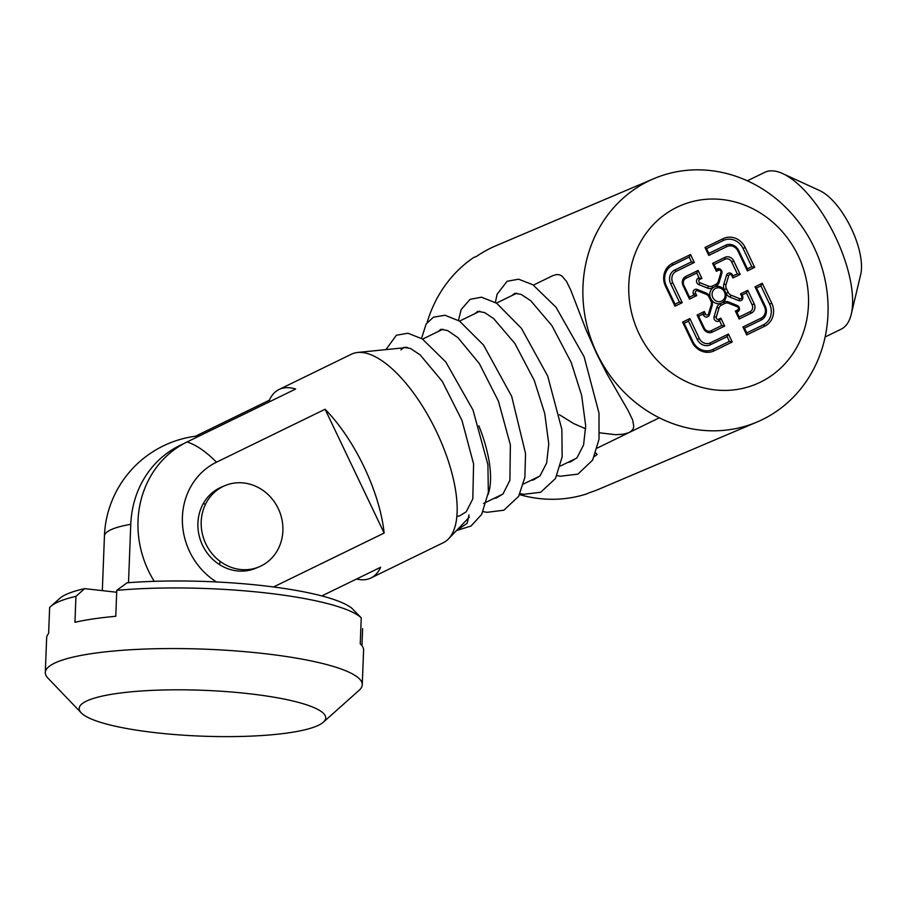 <?xml version="1.0" encoding="UTF-8"?>
<svg xmlns="http://www.w3.org/2000/svg" width="906" height="906" viewBox="0 0 906 906"><rect width="100%" height="100%" fill="white"/><g stroke="black" fill="none" stroke-linecap="round" stroke-linejoin="round"><path stroke-width="1.36" d="M488.062 494.563A87.225 35.334 -116 0 0 478.866 425.82M825.128 336.975L841.153 329.172A87.225 35.334 -116 0 0 851.266 314.201A87.225 35.334 -116 0 0 834.686 235.277A87.225 35.334 -116 0 0 782.739 173.612A87.225 35.334 -116 0 0 764.709 172.355L747.348 180.815M851.266 314.201L860.7 274.45A51.982 21.053 -116 0 0 850.825 227.417A51.982 21.053 -116 0 0 819.862 190.668L782.739 173.612M356.522 579.025A104.847 42.469 -116 0 0 370.95 577.971L443.362 542.671A104.847 42.469 -116 0 0 448.504 538.9A104.847 42.469 -116 0 0 435.605 429.818A104.847 42.469 -116 0 0 357.621 352.468A104.847 42.469 -116 0 0 351.483 354.178L279.071 389.478A104.847 42.469 -116 0 0 269.354 400.203L269.988 401.539M325.084 409.252A104.847 42.469 64 0 1 384.133 533.056L325.084 409.252L216.466 462.196A68.596 62.707 67 0 0 182.355 519.761A68.596 62.707 67 0 0 216.534 581.98M273.374 586.997A68.596 62.707 67 0 0 275.515 586.001L384.133 533.056M321.766 595.967L380.667 567.247A104.847 42.469 -116 0 1 370.95 577.971M195.379 436.262L269.354 400.203M216.466 462.196A104.847 42.469 -116 0 0 187.044 441.969L295.662 389.025A104.847 42.469 -116 0 0 279.071 389.478M187.044 441.969A98.754 90.26 67 0 0 154.258 581.335M220.067 561.324A44.054 40.272 -113 0 1 219.524 564.608M205.515 504.234A44.054 40.272 67 0 0 203.306 503.589M248.776 569.512A44.054 40.272 -113 0 1 247.327 570.655M257.61 567.439A44.054 40.272 -113 0 1 202.514 545.219A44.054 40.272 -113 0 1 219.784 487.87A44.054 40.272 -113 0 1 223.182 486.42M81.234 712.852L47.95 678.141A158.595 29.479 2.2 0 1 45.3 672.456A158.595 29.479 2.2 0 1 262.966 653.464A158.595 29.479 2.2 0 1 362.253 684.777A158.595 29.479 2.2 0 1 359.172 690.236L323.295 722.252A123.352 22.933 -177.8 0 0 248.471 693.656A123.352 22.933 -177.8 0 0 124.394 692.524A123.352 22.933 -177.8 0 0 81.234 712.852A123.352 22.933 -177.8 0 0 201.54 736.136A123.352 22.933 -177.8 0 0 323.295 722.252M361.958 645.65L362.615 628.594M362.253 684.777L363.6 650.168A158.595 29.479 -177.8 0 0 360.237 643.792L361.245 617.835A158.595 29.479 -177.8 0 0 116.772 590.338L127.067 582.807A149.784 27.848 2.2 0 1 351.63 608.062L361.245 617.835M75.945 596.352A158.595 29.479 -177.8 0 0 50.736 606.442L59.705 598.436A149.784 27.848 2.2 0 1 84.677 588.64A8008.496 7320.446 67 0 0 75.945 596.352L74.938 622.297A158.595 29.479 -177.8 0 1 115.764 616.295L116.772 590.338M50.736 606.442A158.595 29.479 -177.8 0 0 49.637 607.53L48.63 633.475A158.595 29.479 2.2 0 0 46.648 637.858L45.3 672.456M84.677 588.64L116.704 592.241M183.465 443.827A98.754 90.26 67 0 0 130.77 524.314L128.505 582.694M199.762 435.775A104.847 104.847 0 0 0 106.228 520.203A98.754 90.26 67 0 0 104.462 535.491L102.321 590.621M757.156 421.97A132.163 120.804 -113 0 1 595.536 350.429A132.163 120.804 -113 0 1 648.583 181.064A132.163 120.804 -113 0 1 653.792 178.686A132.163 120.804 -113 0 1 816.657 253.08A132.163 120.804 -113 0 1 757.156 421.97L599.308 489.025A132.163 120.804 -113 0 1 589.523 492.649L586.239 494.053A132.163 120.804 67 0 1 519.568 494.619M427.1 322.604A132.163 120.804 67 0 1 473.476 257.644L476.76 256.251A132.163 120.804 -113 0 1 490.735 248.119A132.163 120.804 -113 0 1 495.944 245.753L653.792 178.686M552.705 275.696L556.612 274.518L559.478 274.801L561.879 275.99L566.443 281.313L570.678 289.909L585.944 329.467L596.522 353.408L606.612 373.261L628.051 410.463L632.637 419.988L633.781 426.33L633.203 428.708L631.369 431.097L628.594 432.762L623.385 434.189L615.593 434.699L599.625 432.819M585.672 428.798L573.713 423.589L559.444 414.744M676.907 207.27A96.919 88.595 67 0 0 670.508 372.094A96.919 88.595 67 0 0 808.469 304.846A96.919 88.595 67 0 0 676.907 207.27M698.628 316.205L697.076 315.039L704.313 311.517L705.491 313.974A1.767 1.608 67 0 0 708.503 313.895L709.409 314.801A3.522 3.216 -113 0 1 703.384 314.96L702.965 314.088L698.628 316.205L704.313 328.131A5.289 4.836 67 0 0 710.938 330.781L721.799 325.492L719.523 320.724L718.718 321.109A3.522 3.216 -113 0 1 714.087 316.681L716.782 307.689A7.044 6.444 -113 0 1 719.987 303.827L721.765 302.966A8.811 8.052 -113 0 1 710.723 298.55A8.811 8.052 -113 0 1 714.177 287.066A8.811 8.052 -113 0 1 725.208 291.483A8.811 8.052 -113 0 1 721.765 302.966L723.532 302.106A7.044 6.444 -113 0 1 728.515 301.97L737.156 305.435A3.522 3.216 -113 0 1 737.699 311.857L736.895 312.253L739.171 317.021L750.032 311.721A5.289 4.836 67 0 0 752.105 304.835L746.419 292.91L742.071 295.028L742.49 295.9A3.522 3.216 -113 0 1 738.617 300.565L729.976 297.1A7.044 6.444 -113 0 1 726.136 293.431L724.279 289.546A7.044 6.444 -113 0 1 723.837 284.224L726.533 275.231A3.522 3.216 -113 0 1 732.558 275.073L731.765 275.492A1.767 1.608 67 0 0 728.752 275.571L726.057 284.563A5.289 4.836 -113 0 0 726.385 288.561L728.243 292.445L726.136 293.431M715.593 288.38A7.044 6.444 67 0 0 715.128 300.362A7.044 6.444 67 0 0 725.162 295.469A7.044 6.444 67 0 0 715.593 288.38M728.243 292.445A5.289 4.836 -113 0 0 731.119 295.197L739.76 298.663A1.767 1.608 67 0 0 741.697 296.33L742.49 295.9M725.491 245.288A10.578 9.66 -113 0 1 738.73 250.6L747.45 268.889L751.799 266.772L743.079 248.482A15.855 14.496 67 0 0 723.215 240.52L706.555 248.64L708.832 253.408L725.491 245.288L726.906 246.602A8.811 8.052 67 0 1 737.937 251.019L747.416 270.905L747.45 268.889M706.555 248.64L705.015 247.474L723.113 238.652A17.622 16.104 67 0 1 745.185 247.497L754.664 267.372L751.799 266.772M708.832 253.408L708.798 255.424L705.015 247.474M747.416 270.905L754.664 267.372M679.387 302.06L670.667 283.782A10.578 9.66 -113 0 1 674.8 269.999L691.459 261.879L689.183 257.111L672.524 265.231A15.855 14.496 67 0 0 666.318 285.9L675.038 304.178L675.004 306.194L682.252 302.672L679.387 302.06L675.038 304.178M674.8 269.999L676.216 271.313A8.811 8.052 67 0 0 672.773 282.797L682.252 302.672M676.216 271.313L694.324 262.491L690.531 254.541L689.183 257.111M694.324 262.491L691.459 261.879M672.524 265.231L672.422 263.363L690.531 254.541M672.422 263.363A17.622 16.104 67 0 0 665.525 286.319L675.004 306.194M712.728 349.512L729.375 341.392L727.11 336.624L710.451 344.744A10.578 9.66 -113 0 1 697.212 339.433L688.492 321.143L684.143 323.261L692.863 341.551A15.855 14.496 67 0 0 712.728 349.512L714.143 350.826L732.241 341.992L728.447 334.042L727.11 336.624M684.143 323.261L682.592 322.106L689.84 318.572L699.319 338.448A8.811 8.052 -113 0 0 710.349 342.876L728.447 334.042M729.375 341.392L732.241 341.992M714.143 350.826A17.622 16.104 -113 0 1 692.071 341.981L682.592 322.106M689.84 318.572L688.492 321.143M760.904 285.854L756.555 287.972L765.276 306.251A10.578 9.66 -113 0 1 761.142 320.033L744.483 328.153L746.759 332.921L763.418 324.801A15.855 14.496 67 0 0 769.624 304.133L760.904 285.854L762.24 283.272L771.731 303.148A17.622 16.104 67 0 1 764.834 326.115L746.725 334.937L746.759 332.921M746.725 334.937L742.931 326.987L761.04 318.165A8.811 8.052 67 0 0 764.483 306.681L765.276 306.251M756.555 287.972L755.004 286.806L764.483 306.681M755.004 286.806L762.24 283.272M742.931 326.987L744.483 328.153M739.171 317.021L739.137 319.037L735.355 311.086L737.597 309.988L737.699 311.857M737.597 309.988A1.767 1.608 67 0 0 737.325 306.772L737.156 305.435M697.076 315.039L703.52 328.561A7.044 6.444 -113 0 0 712.354 332.094L724.664 326.092L720.87 318.142L718.617 319.24A1.767 1.608 67 0 1 716.306 317.021L719.002 308.04A5.289 4.836 67 0 1 721.414 305.141L724.947 303.419A5.289 4.836 -113 0 1 728.684 303.317L737.325 306.772M735.355 311.086L736.895 312.253M739.137 319.037L751.448 313.034A7.044 6.444 67 0 0 754.211 303.85L752.105 304.835M742.071 295.028L740.519 293.861L747.767 290.339L746.419 292.91M747.767 290.339L754.211 303.85M740.519 293.861L741.697 296.33M725.004 259.252L714.143 264.541L712.592 263.374L724.902 257.383A7.044 6.444 -113 0 1 733.735 260.917L740.179 274.427L737.314 273.827L731.629 261.902A5.289 4.836 67 0 0 725.004 259.252L724.902 257.383M714.143 264.541L716.42 269.309L716.386 271.324L712.592 263.374M732.558 275.073L732.943 277.961L740.179 274.427M732.965 275.945L737.314 273.827M716.42 269.309L717.212 268.923A3.522 3.216 -113 0 1 721.856 273.352L719.149 282.344A7.044 6.444 -113 0 1 715.944 286.205L712.41 287.927A7.044 6.444 -113 0 1 707.427 288.063L698.786 284.597A3.522 3.216 -113 0 1 698.243 278.176L701.901 278.391L698.107 270.441L696.759 273.012L685.899 278.312A5.289 4.836 67 0 0 683.837 285.197L689.523 297.123L689.489 299.139L696.737 295.605L693.871 295.005L693.452 294.133A3.522 3.216 -113 0 1 697.326 289.467L705.955 292.932A7.044 6.444 -113 0 1 709.806 296.602L711.652 300.486A7.044 6.444 -113 0 1 712.105 305.809L709.409 314.801M699.036 277.78L696.759 273.012M720.87 318.142L719.523 320.724M724.664 326.092L721.799 325.492M704.313 311.517L702.965 314.088M697.326 289.467L697.495 290.815L706.125 294.28A5.289 4.836 -113 0 1 709.013 297.032L710.859 300.917A5.289 4.836 67 0 1 711.199 304.914L708.503 313.895M685.899 278.312L685.808 276.443A7.044 6.444 67 0 0 683.045 285.628L689.489 299.139M689.523 297.123L693.871 295.005M697.495 290.815A1.767 1.608 67 0 0 695.559 293.148L696.737 295.605M698.243 278.176L699.659 279.478A1.767 1.608 67 0 0 699.93 282.695L708.571 286.16A5.289 4.836 -113 0 0 712.309 286.058L715.842 284.337A5.289 4.836 67 0 0 718.254 281.438L720.95 272.446A1.767 1.608 67 0 0 718.628 270.237L717.212 268.923M708.798 255.424L726.906 246.602M685.808 276.443L698.107 270.441M699.659 279.478L701.901 278.391M716.386 271.324L718.628 270.237M731.765 275.492L732.943 277.961M594.427 456.499L597.167 454.404L595.808 453.057M456.658 530.384L467.168 523.306L469.014 514.959M261.007 565.99A44.054 40.272 -113 0 1 259.263 566.782A44.054 40.272 -113 0 1 204.983 541.981A44.054 40.272 -113 0 1 224.813 485.684A44.054 40.272 -113 0 1 278.686 509.523A44.054 40.272 -113 0 1 261.007 565.99M275.651 587.292A104.847 42.469 -116 0 0 275.515 586.001M104.462 535.491A104.847 19.49 2.2 0 1 111.959 529.274A104.847 19.49 2.2 0 1 130.77 524.314M705.491 313.974L703.384 314.96M739.76 298.663L738.617 300.565M737.937 251.019L738.73 250.6M723.215 240.52L723.113 238.652M743.079 248.482L745.185 247.497M672.773 282.797L670.667 283.782M666.318 285.9L665.525 286.319M710.349 342.876L710.451 344.744M692.863 341.551L692.071 341.981M699.319 338.448L697.212 339.433M761.04 318.165L761.142 320.033M769.624 304.133L771.731 303.148M763.418 324.801L764.834 326.115M728.684 303.317L728.515 301.97M724.947 303.419L723.532 302.106M751.448 313.034L750.032 311.721M731.119 295.197L729.976 297.1M731.629 261.902L733.735 260.917M726.533 275.231L728.752 275.571M723.837 284.224L726.057 284.563M726.385 288.561L724.279 289.546M716.306 317.021L714.087 316.681M718.617 319.24L718.718 321.109M712.354 332.094L710.938 330.781M703.52 328.561L704.313 328.131M711.199 304.914L712.105 305.809M711.652 300.486L710.859 300.917M683.837 285.197L683.045 285.628M693.452 294.133L695.559 293.148M705.955 292.932L706.125 294.28M709.806 296.602L709.013 297.032M698.786 284.597L699.93 282.695M707.427 288.063L708.571 286.16M712.41 287.927L712.309 286.058M721.856 273.352L720.95 272.446M719.149 282.344L718.254 281.438M715.944 286.205L715.842 284.337M721.414 305.141L719.987 303.827M719.002 308.04L716.782 307.689M552.796 275.651L533.408 285.107M516.805 293.193L496.477 303.102M479.874 311.2L459.546 321.109M442.943 329.195L422.615 339.104M406.013 347.202L405.005 347.689M659.33 417.802L597.36 448.006M576.771 458.04L560.429 466.012M539.84 476.046L523.498 484.008M502.921 494.042L483.578 503.476M407.496 347.44L357.621 352.468M469.308 517.179L448.504 538.9M495.401 302.423L497.077 294.246L507.134 281.268L518.628 279.207L532.943 284.801L556.046 307.281L584.132 356.828L599.002 413.136L599.025 439.285L592.637 460.101L577.903 474.132L560.293 476.239L556.975 475.627M458.47 320.418L461.165 309.569L470.078 299.331L481.516 297.191L496.624 303.204L521.392 328.266L547.677 376.001L561.867 429.455L562.15 456.862L555.469 478.515L540.655 492.275L523.747 494.291L520.044 493.634M421.539 338.425L426.126 323.997L433.408 317.202L444.948 315.243L459.444 321.041L483.51 344.993L511.675 396.352L525.548 453.476L524.88 477.269L518.651 496.329L503.872 510.214L487.02 512.32L483.125 511.63M385.888 349.614L396.398 335.243L407.915 333.227L422.309 338.912L445.786 361.97L473 409.999L487.904 464.631L488.345 492.411L481.698 514.37L471.063 526.001L456.454 530.599M511.845 295.616L514.733 293.329L521.12 294.393L530.723 300.701L551.901 325.616L571.188 362.411L581.652 395.424L585.684 425.877L583.577 444.971L576.952 457.858L570.395 461.901L567.813 462.411M474.914 313.623L477.802 311.336L484.574 312.559L493.657 318.584L514.925 343.544L534.291 380.497L544.744 413.487L548.764 443.94L546.646 463L540.021 475.865L533.464 479.897L530.882 480.406M437.983 331.619L440.871 329.331L447.655 330.577L457.938 337.644L479.365 363.634L498.447 401.222L510.372 444.914L509.897 480.305L503.011 493.951L496.443 497.926L493.951 498.413M400.916 349.841L403.872 347.349L410.407 348.436L420.146 354.88L442.287 381.392L461.969 420.418L473.589 463.917L472.819 498.878L466.194 511.833L459.636 515.888L456.839 516.431M255.979 568.175L259.263 566.782M221.528 487.077L224.813 485.684"/></g></svg>
